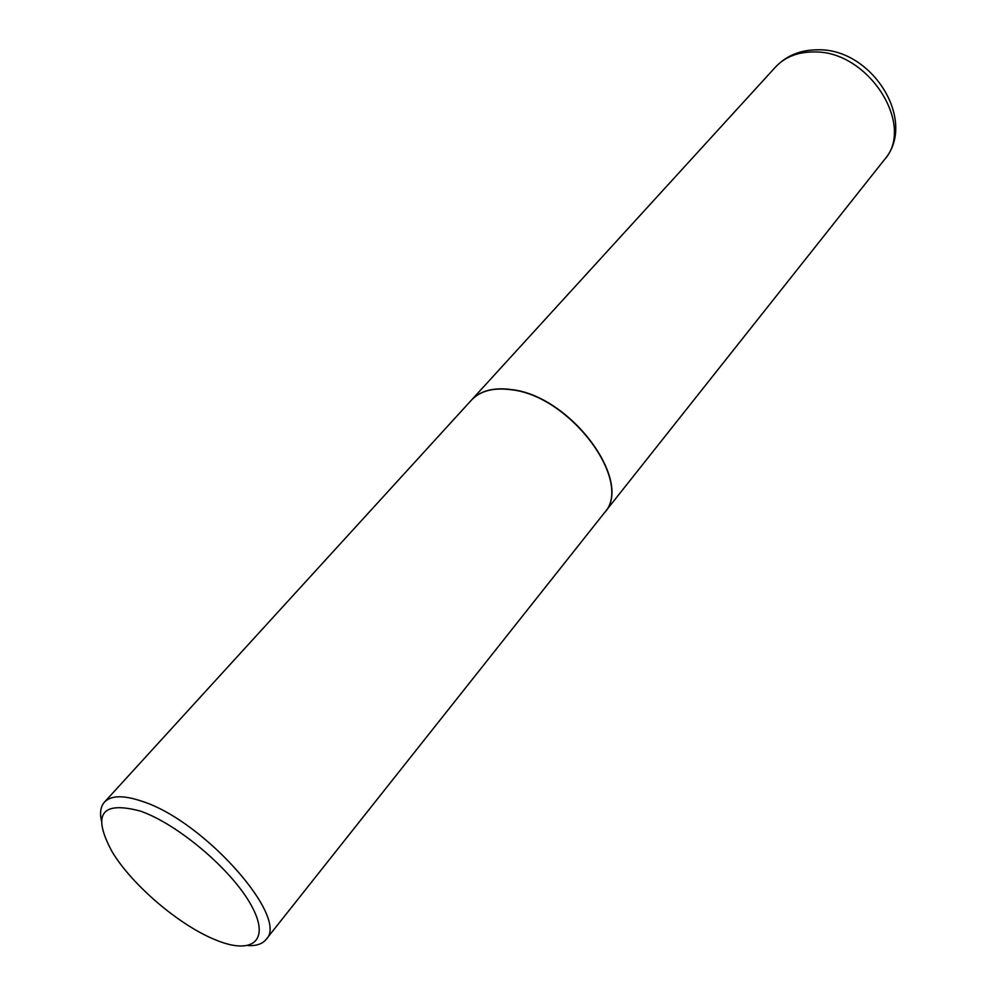 <?xml version="1.0" encoding="UTF-8"?>
<svg xmlns="http://www.w3.org/2000/svg" width="996" height="996" viewBox="0 0 996 996"><rect width="100%" height="100%" fill="white"/><g stroke="black" fill="none" stroke-linecap="round" stroke-linejoin="round"><path stroke-width="1.49" d="M604.186 513.065L604.261 512.977C634.315 482.288 570.857 395.873 511.533 389.585C493.705 387.183 480.383 390.656 471.544 400.019L471.469 400.106M247.992 945.59C256.346 946.001 262.346 943.996 265.969 939.577L604.124 513.152C634.166 482.462 570.708 396.047 511.384 389.76C493.555 387.344 480.234 390.83 471.394 400.18L104.468 802.116C100.683 806.399 99.662 812.636 101.418 820.816M265.969 939.577C290.073 918.499 204.466 821.14 142.391 801.407C123.691 795.02 111.054 795.256 104.468 802.116M216.219 940.149C252.86 955.251 270.875 940.236 251.042 904.941C231.769 869.844 178.11 824.29 140.561 811.142C101.243 800.622 91.794 814.205 112.212 851.904C132.182 885.17 179.554 925.496 215.584 939.888L216.219 940.149M775.436 67.13C786.305 55.664 800.311 49.887 817.479 49.8C872.123 47.995 917.914 121.325 884.323 159.808C915.909 125.583 868.35 50.559 814.193 51.954C797.921 51.867 785.01 56.921 775.436 67.13L471.544 400.019M884.323 159.808L604.261 512.977"/></g></svg>
